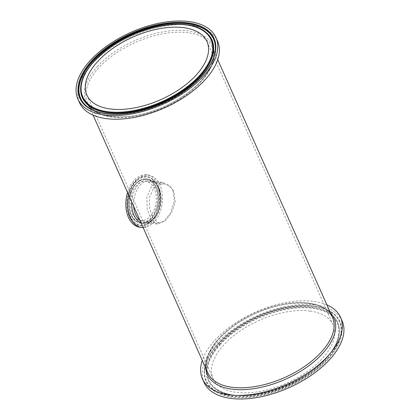 <?xml version="1.0" encoding="UTF-8"?>
<svg xmlns="http://www.w3.org/2000/svg" width="420" height="420" viewBox="0 0 420 420"><rect width="100%" height="100%" fill="white"/><g stroke="black" fill="none" stroke-linecap="round" stroke-linejoin="round"><path stroke-width="0.32" stroke-dasharray="2.1 1.58" d="M79.48 102.648A75.574 39.365 156 0 1 91.739 64.276A75.574 39.365 156 0 1 163.07 26.35A75.574 39.365 156 0 1 217.56 41.176M172.998 190.481L168.73 184.989L162.692 182.469L156.665 183.157L151.457 186.748L146.858 197.027L147.247 209.381L151.174 219.597L157.101 224.054L163.968 221.456L170.489 213.014L174.29 201.569L172.998 190.481M143.141 227.561A26.429 17.236 97.7 0 0 154.234 221.876A26.429 17.236 97.7 0 0 162.23 193.715A26.429 17.236 97.7 0 0 148.58 175.072A26.429 17.236 97.7 0 0 128.688 195.101M136.437 185.635A19.74 12.873 97.7 0 0 130.463 206.666A19.74 12.873 97.7 0 0 140.658 220.589A19.74 12.873 97.7 0 0 156.046 202.745A19.74 12.873 97.7 0 0 145.918 181.466A19.74 12.873 97.7 0 0 136.437 185.635M139.766 227.22A26.429 17.236 97.7 0 0 152.465 221.639A26.429 17.236 97.7 0 0 160.461 193.478A26.429 17.236 97.7 0 0 146.811 174.835A26.429 17.236 97.7 0 0 127.544 192.533M342.127 320.959A75.574 39.365 -24 0 0 257.077 315.73A75.574 39.365 -24 0 0 204.047 382.431M309.981 311.078A65.746 34.246 -24 0 0 239.369 331.501A65.746 34.246 -24 0 0 213.029 378.436A65.746 34.246 -24 0 0 287.018 382.982A65.746 34.246 -24 0 0 333.144 324.954A65.746 34.246 -24 0 0 309.981 311.078M326.918 304.868A75.574 39.365 -24 0 0 255.47 312.123A75.574 39.365 -24 0 0 202.272 360.365M153.752 187.96L158.639 184.585L164.299 183.934L169.958 186.307L173.959 191.468L175.192 201.905L171.649 212.683L165.522 220.621L159.033 223.062L153.426 218.867L149.735 209.255L149.404 197.636L153.752 187.96M215.371 49.109A72.765 37.905 156 0 1 215.366 49.25L215.381 48.967A72.902 37.973 156 0 1 201.831 75.989A72.902 37.973 156 0 1 86.73 106.244L86.951 106.423A72.765 37.905 156 0 1 86.84 106.334M215.366 49.25A72.765 37.905 156 0 1 201.836 76.22A72.765 37.905 156 0 1 86.951 106.423C91.345 109.914 97.067 112.292 104.113 113.552C121.469 116.261 140.879 113.011 162.341 103.803C191.767 91.051 214.751 67.672 215.366 49.25M205.648 32.072A70.807 36.887 -24 0 0 132.053 34.923A70.807 36.887 -24 0 0 80.687 87.707M80.682 87.848A70.943 36.955 156 0 1 93.86 61.698A70.943 36.955 156 0 1 205.758 32.162M188.134 32.755A68.219 35.537 -24 0 0 98.59 68.008A68.219 35.537 -24 0 0 87.528 102.648A68.219 35.537 -24 0 0 164.304 107.363A68.219 35.537 -24 0 0 212.173 47.15A68.219 35.537 -24 0 0 188.134 32.755M97.235 66.686A69.311 36.104 156 0 1 209.029 40.11A69.311 36.104 156 0 1 141.666 114.272A69.311 36.104 156 0 1 97.235 66.686M207.827 372.85A68.219 35.537 156 0 1 235.163 324.145A68.219 35.537 156 0 1 308.432 302.951A68.219 35.537 156 0 1 332.472 317.352C326.293 300.137 287.59 297.827 253.696 314.417C220.946 329.154 199.715 357.504 207.827 372.85M133.66 206.262A20.979 13.681 -82.3 0 1 140.133 185.225A20.979 13.681 -82.3 0 1 150.213 180.789A20.979 13.681 -82.3 0 1 161.049 195.589A20.979 13.681 -82.3 0 1 154.702 217.943A20.979 13.681 -82.3 0 1 144.622 222.374A20.979 13.681 -82.3 0 1 139.912 220.311M140.963 222.663A22.066 14.39 97.7 0 0 153.914 218.631A22.066 14.39 97.7 0 0 153.909 181.545A22.066 14.39 97.7 0 0 131.749 201.978M135.76 184.123A21.677 14.138 97.7 0 0 136.516 221.078A21.677 14.138 97.7 0 0 157.589 197.883A21.677 14.138 97.7 0 0 135.76 184.123M135.854 183.687A22.286 14.532 -82.3 0 1 141.099 179.797A22.286 14.532 -82.3 0 1 157.994 203.007A22.286 14.532 -82.3 0 1 135.566 220.925A22.286 14.532 -82.3 0 1 135.854 183.687M151.609 218.584A22.418 14.621 97.7 0 0 157.663 190.838A22.418 14.621 97.7 0 0 141.32 179.702A22.418 14.621 97.7 0 0 136.043 183.619A22.418 14.621 97.7 0 0 135.755 221.072A22.418 14.621 97.7 0 0 151.609 218.584M151.966 220.511A24.985 16.296 -82.3 0 1 126.808 204.656A24.985 16.296 -82.3 0 1 151.095 177.917A24.985 16.296 -82.3 0 1 151.966 220.511M152.056 220.08A24.376 15.897 97.7 0 0 152.371 179.351A24.376 15.897 97.7 0 0 135.125 182.059A24.376 15.897 97.7 0 0 128.546 212.226A24.376 15.897 97.7 0 0 146.317 224.333A24.376 15.897 97.7 0 0 152.056 220.08M152.245 220.007A24.245 15.808 97.7 0 0 152.56 179.498A24.245 15.808 97.7 0 0 135.408 182.196A24.245 15.808 97.7 0 0 128.867 212.2A24.245 15.808 97.7 0 0 146.538 224.238A24.245 15.808 97.7 0 0 152.245 220.007M328.319 359.121A73.511 38.294 156 0 1 209.748 387.308A73.511 38.294 156 0 1 281.195 308.653A73.511 38.294 156 0 1 328.319 359.121M327.721 358.748A72.902 37.973 -24 0 0 333.27 313.756A72.902 37.973 -24 0 0 218.169 344.012A72.902 37.973 -24 0 0 204.619 371.033A72.902 37.973 -24 0 0 250.289 396.559A72.902 37.973 -24 0 0 327.721 358.748M327.511 358.491A72.765 37.905 -24 0 0 333.05 313.577A72.765 37.905 -24 0 0 218.164 343.781A72.765 37.905 -24 0 0 204.635 370.75A72.765 37.905 -24 0 0 250.22 396.233A72.765 37.905 -24 0 0 327.511 358.491M220.337 344.6A70.203 36.566 -24 0 0 265.346 392.8A70.203 36.566 -24 0 0 333.575 317.683A70.203 36.566 -24 0 0 220.337 344.6M219.744 344.227A70.807 36.887 156 0 1 294.956 307.498A70.807 36.887 156 0 1 339.313 332.294A70.807 36.887 156 0 1 287.947 385.077A70.807 36.887 156 0 1 214.352 387.928A70.807 36.887 156 0 1 219.744 344.227M326.141 358.302A70.943 36.955 -24 0 0 339.329 332.01A70.943 36.955 -24 0 0 294.887 307.167A70.943 36.955 -24 0 0 219.534 343.964A70.943 36.955 -24 0 0 214.132 387.749A70.943 36.955 -24 0 0 326.141 358.302M330.419 312.743A69.311 36.104 -24 0 0 256.006 313.331A69.311 36.104 -24 0 0 205.774 368.24M93.083 115.133L87.528 102.648C93.707 119.863 132.41 122.173 166.304 105.583C199.054 90.846 220.285 62.496 212.173 47.15L217.728 59.635M205.868 32.251C201.989 29.143 196.859 26.954 190.481 25.688C178.573 23.468 164.819 24.586 149.21 29.032C126.357 36.041 107.877 47.019 93.77 61.966C85.575 71.122 81.207 79.795 80.671 87.99M157.101 224.054L144.622 222.374C146.832 223.193 149.972 221.776 154.051 218.122C164.855 207.622 161.201 180.81 150.213 180.789L162.692 182.469M135.77 183.745L141.32 179.702C139.094 180.668 137.041 182.343 135.161 184.732C132.237 188.548 130.347 193.232 129.496 198.776C128.698 204.619 129.245 209.885 131.135 214.578C132.321 217.387 133.859 219.55 135.755 221.072L135.566 220.925C126.541 214.421 126.745 192.959 135.77 183.745M151.972 220.133C161.889 210.147 162.02 186.118 152.371 179.351L152.56 179.498C154.744 181.272 156.482 183.703 157.768 186.784C159.863 192.003 160.429 197.788 159.464 204.141C158.382 210.536 156.02 215.791 152.371 219.922L146.538 224.238L151.972 220.133M146.811 174.835L148.58 175.072M333.27 313.756C319.494 301.964 285.458 303.529 255.733 317.625C227.005 330.603 205.112 353.666 204.619 371.033L204.635 370.75C204.981 365.148 207.044 359.305 210.824 353.225C220.421 338.515 235.825 326.267 257.029 316.481C286.199 303.14 318.948 301.702 333.05 313.577L333.27 313.756M339.313 332.294C338.814 351.729 311.96 376.961 280.03 388.437C253.816 398.333 226.711 398.228 214.352 387.928L214.132 387.749C233.914 406.371 299.828 389.245 326.23 358.034C334.425 348.878 338.793 340.205 339.329 332.01L339.313 332.294M164.299 183.934L145.918 181.466M159.033 223.062L140.658 220.589M86.856 95.046L213.029 378.436M206.971 41.564L333.144 324.954"/><path stroke-width="0.63" d="M90.132 60.669A75.574 39.365 156 0 1 161.464 22.743A75.574 39.365 156 0 1 215.953 37.569A75.574 39.365 156 0 1 162.923 104.27A75.574 39.365 156 0 1 77.873 99.041A75.574 39.365 156 0 1 90.132 60.669M183.808 27.689A65.746 34.246 156 0 1 206.971 41.564A65.746 34.246 156 0 1 160.844 99.593A65.746 34.246 156 0 1 86.856 95.046A65.746 34.246 156 0 1 113.201 48.111A65.746 34.246 156 0 1 183.808 27.689M215.953 37.569L217.56 41.176A75.574 39.365 156 0 1 164.53 107.877A75.574 39.365 156 0 1 79.48 102.648L77.873 99.041M128.688 195.101A26.429 17.236 97.7 0 0 141.535 227.456A26.429 17.236 97.7 0 0 143.141 227.561M127.544 192.533A26.429 17.236 97.7 0 0 139.766 227.22L141.535 227.456M202.272 360.365A75.574 39.365 -24 0 0 202.44 378.824L204.047 382.431A75.574 39.365 -24 0 0 258.536 397.257A75.574 39.365 -24 0 0 329.868 359.331A75.574 39.365 -24 0 0 342.127 320.959L340.52 317.352A75.574 39.365 -24 0 0 326.918 304.868M202.44 378.824A75.574 39.365 -24 0 0 256.93 393.65A75.574 39.365 -24 0 0 328.262 355.724A75.574 39.365 -24 0 0 340.52 317.352M91.681 60.879A73.511 38.294 -24 0 0 138.805 111.347A73.511 38.294 -24 0 0 210.252 32.692A73.511 38.294 -24 0 0 91.681 60.879M92.279 61.252A72.902 37.973 156 0 1 169.712 23.441A72.902 37.973 156 0 1 215.381 48.967C214.924 67.09 190.984 91.345 160.619 103.997C131.754 116.666 99.965 117.5 86.73 106.244A72.902 37.973 156 0 1 92.279 61.252M86.84 106.334A72.765 37.905 156 0 1 92.489 61.509A72.765 37.905 156 0 1 169.669 23.777A72.765 37.905 156 0 1 215.371 49.109M199.663 75.401A70.203 36.566 156 0 1 86.425 102.317A70.203 36.566 156 0 1 154.654 27.2A70.203 36.566 156 0 1 199.663 75.401M200.256 75.773A70.807 36.887 -24 0 0 205.648 32.072C190.869 19.441 154.151 22.507 124.252 38.561C99.361 51.419 81.302 71.631 80.687 87.707A70.807 36.887 -24 0 0 125.045 112.502A70.807 36.887 -24 0 0 200.256 75.773M205.758 32.162A70.943 36.955 156 0 1 205.868 32.251A70.943 36.955 156 0 1 200.466 76.036A70.943 36.955 156 0 1 125.113 112.833A70.943 36.955 156 0 1 80.671 87.99A70.943 36.955 156 0 1 80.682 87.848M217.728 59.635L332.472 317.352A68.219 35.537 156 0 1 321.41 351.992A68.219 35.537 156 0 1 257.014 386.232A68.219 35.537 156 0 1 207.827 372.85L93.083 115.133M139.912 220.311A20.979 13.681 -82.3 0 1 133.66 206.262M131.749 201.978A22.066 14.39 97.7 0 0 140.963 222.663M205.774 368.24A69.311 36.104 -24 0 0 251.764 388.967A69.311 36.104 -24 0 0 322.765 353.315A69.311 36.104 -24 0 0 330.419 312.743M80.687 87.707L80.671 87.99"/></g></svg>

